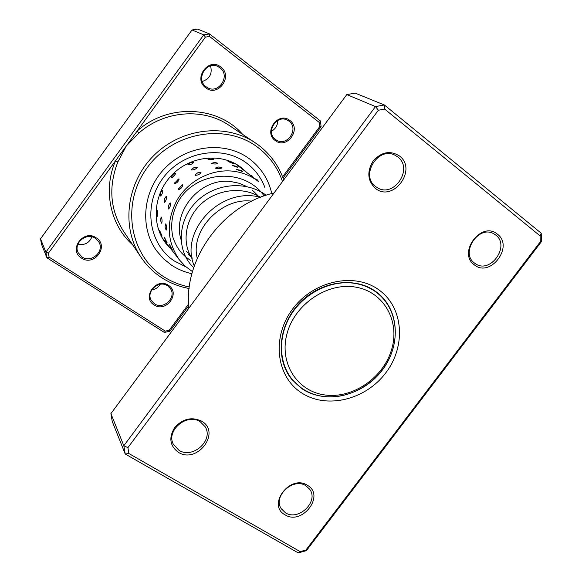 <?xml version="1.0" encoding="UTF-8"?>
<svg xmlns="http://www.w3.org/2000/svg" width="582" height="582" viewBox="0 0 582 582"><rect width="100%" height="100%" fill="white"/><g stroke="black" fill="none" stroke-linecap="round" stroke-linejoin="round"><path stroke-width="0.87" d="M355.587 287.122C327.455 282.066 294.696 304.175 287.006 333.726C278.894 363.219 297.402 391.686 325.243 395.011C352.983 398.772 383.567 377.602 391.679 349.338C400.183 321.148 383.844 291.742 355.587 287.122M355.267 283.449C332.417 279.505 305.768 291.989 291.815 313.494C277.796 334.97 278.254 362.521 292.28 379.515C300.334 389.045 310.744 394.705 323.505 396.488C348.116 399.703 375.434 384.571 387.947 361.109C400.547 337.706 396.618 308.766 377.929 293.568C371.447 288.33 363.888 284.954 355.267 283.449M289.945 376.998L291.517 378.584M376.991 292.811L375.397 291.24M201.59 421.135C221.473 432.186 197.305 464.465 178.339 452.301C169.828 445.899 168.591 437.664 174.629 427.603C182.69 418.727 191.674 416.574 201.59 421.135M178.936 450.272C192.707 459.322 213.929 440.261 205.155 426.752L200.223 421.739C186.975 412.66 165.608 430.716 173.429 444.415L178.936 450.272M399.448 155.969C417.941 169.58 392.865 203.074 375.317 188.313C367.489 180.653 366.769 171.545 373.149 160.981C381.406 151.88 390.173 150.207 399.448 155.969M375.666 186.582L377.194 187.615C393.781 198.462 413.853 168.678 397.761 156.973L395.193 155.336C378.315 145.784 359.778 175.597 375.666 186.582M497.479 234.226C514.241 246.513 490.168 278.218 474.315 264.825C457.125 252.806 481.627 220.352 497.479 234.226M474.526 263.086L475.589 263.821C490.553 274.151 510.494 245.779 495.733 235.07L493.951 233.884C478.71 224.441 459.824 252.937 474.526 263.086M307.405 485.286C325.454 495.267 302.211 525.888 285.042 514.823C266.571 505.111 290.214 473.799 307.405 485.286M285.478 512.815C298.537 521.436 319.132 501.386 309.675 489.258L305.95 485.774C293.299 477.065 272.514 496.41 281.281 508.748L285.478 512.815M274.027 192.998C223.241 204.289 183.308 258.786 188.852 308.205M379.078 290.011C403.69 307.689 406.207 346.239 385.764 372.873C365.678 399.747 326.888 409.43 301.694 392.952C276.203 376.896 271.285 337.269 292.63 309.027C313.596 280.524 354.787 271.918 379.078 290.011M302.553 389.111C326.022 404.497 362.084 395.986 381.377 371.309C400.954 346.85 399.892 310.875 377.98 293.197L375.863 291.575C354.845 276.108 320.376 280.997 299.417 303.178C278.261 325.185 275.25 359.589 291.909 379.573L302.553 389.111M378.38 110.231L375.485 106.564L346.792 94.59L355.195 93.12L384.375 104.978L541.231 233.222L541.478 241.559L306.387 550.667L298.246 552.9L125.225 454.011L123.835 445.739L375.485 106.564L384.375 104.978L384.673 109.096L378.38 110.231L127.895 447.66L128.869 453.516L300.145 551.605L305.921 550.019L540.307 241.814L540.125 235.899L384.673 109.096M346.792 94.59L110.907 413.627L112.246 421.492L125.225 454.011L128.869 453.516M110.907 413.627L123.835 445.739L127.895 447.66M540.125 235.899L541.231 233.222M541.478 241.559L540.307 241.814M306.387 550.667L305.921 550.019M298.246 552.9L300.145 551.605M236.648 169.5L242.49 171.508L241.443 170.468L236.648 169.5M232.262 165.397L237.958 167.536L236.823 166.387L232.262 165.397M228.02 161.469L233.564 163.731L232.356 162.473L228.02 161.469M216.118 167.66L215.711 168.271C218.839 168.853 220.92 168.685 221.96 167.762L221.509 167.543M212.117 163.062L211.753 163.607C214.809 164.226 216.853 164.117 217.894 163.273L217.573 163.106M208.254 158.653L207.927 159.148C210.924 159.795 212.939 159.737 213.972 158.988L213.747 158.857M195.705 174.258L195.261 175.349C198.113 175.167 200.033 174.2 201.016 172.447L200.208 172.287M191.922 169.013L191.5 170.017C194.315 169.871 196.221 168.969 197.225 167.31L196.505 167.15M188.284 163.979L187.884 164.902C190.663 164.786 192.562 163.957 193.573 162.393L192.94 162.233M178.645 188.517L178.572 189.688C180.857 188.932 182.304 187.317 182.908 184.843L181.679 185.054M174.855 182.566L174.76 183.679C177.037 182.952 178.492 181.395 179.14 179.023L177.997 179.183M171.21 176.848L171.108 177.903C173.371 177.197 174.84 175.706 175.524 173.429L174.462 173.545M168.147 208.385L168.344 208.996C169.864 207.949 170.599 205.941 170.555 202.987L169.595 203.467M164.051 201.808L164.233 202.42C165.761 201.379 166.539 199.422 166.561 196.556L165.623 197M160.13 195.465L160.297 196.076C161.84 195.05 162.647 193.144 162.727 190.365L161.818 190.765M166.096 230.057L166.161 230.152C166.838 229.141 166.765 227.075 165.928 223.946L165.455 224.274M161.461 223.066L161.556 223.212C162.262 222.193 162.24 220.149 161.483 217.086L161.003 217.413M157.024 216.3L157.147 216.504C157.875 215.471 157.904 213.456 157.227 210.466L156.747 210.786M169.478 244.258L170.737 248.463L172.367 249.918L169.471 244.367M164.459 237.23L165.688 241.515L167.15 242.861L164.451 237.347M162.051 235.921L159.628 230.545M192.082 258.081L188.604 254.349M181.046 239.653C171.886 211.077 200.87 177.277 230.974 181.584L239.246 183.279L246.884 186.582M192.497 271.619L185.476 266.411L179.503 260.008C166.663 241.508 165.877 221.48 177.161 199.91C188.604 180.616 211.441 168.875 232.669 171.152C242.207 172.228 250.66 175.582 258.03 181.213L235.397 163.746M253.839 191.558L257.324 195.094M275.199 140.502C262.999 132.034 278.516 110.922 289.923 120.518C301.942 129.102 286.591 149.894 275.199 140.502M288.978 121.172L287.712 120.343C276.901 113.708 265.057 132.318 275.497 139.476L276.254 139.993C286.926 147.297 299.563 128.658 288.978 121.172M205.701 87.751C192.7 78.701 208.625 56.818 220.804 67.039C233.608 76.206 217.864 97.747 205.701 87.751M219.894 67.767L218.134 66.654C206.595 60.179 195.166 79.261 206.064 86.733L207.112 87.438C218.519 94.851 231.032 75.645 219.894 67.767M154.085 304.903C141.361 297.424 156.522 276.799 168.467 285.376C181.017 292.964 166.008 313.283 154.085 304.903M167.652 285.871C158.835 279.382 145.296 291.895 151.524 300.77L154.47 303.753C163.549 310.279 177.037 297.184 170.271 288.417L167.652 285.871M81.495 258.073C67.949 250.093 83.495 228.726 96.248 237.849C109.598 245.946 94.219 266.985 81.495 258.073M95.463 238.402C86.565 231.869 72.866 243.276 78.235 252.784L81.96 256.931C91.192 263.551 104.891 251.373 98.816 241.945L95.463 238.402M282.503 181.54C277.767 167.725 269.575 156.369 257.935 147.472C225.983 122.824 172.978 131.787 147.173 167.747C120.881 203.358 129.444 254.734 163.113 276.326C171.115 281.564 179.853 285.107 189.317 286.948M189.128 288.49C179.074 286.671 169.806 282.983 161.316 277.432C153.306 272.136 146.584 265.465 141.142 257.433C121.056 228.013 126.003 183.257 153.641 155.714C181.089 127.975 225.831 122.875 255.316 142.859L258.619 145.194C270.477 154.274 278.843 165.841 283.718 179.896M249.518 158.908L249.031 158.551C225.343 141.084 188.146 144.707 165.543 167.572C142.757 190.256 139.265 227.467 156.813 251.097L163.498 258.735L171.392 265.072C177.663 269.233 184.501 272.114 191.915 273.722C184.501 272.114 177.663 269.233 171.392 265.072L163.498 258.735L156.813 251.097C139.265 227.467 142.757 190.256 165.543 167.572C188.146 144.707 225.343 141.084 249.031 158.551L249.518 158.908C261.107 167.754 268.528 179.314 271.779 193.573C268.528 179.314 261.107 167.754 249.518 158.908M188.67 305.768L169.842 331.238L164.335 332.438L46.909 257.782L45.891 252.166L203.744 34.869L209.585 33.952L320.537 121.034L321.068 126.658L283.063 178.063M282.605 176.848L319.78 126.549L319.402 122.562L209.535 36.462L205.402 37.11L137.112 131.095L138.88 133.067L126.309 145.958L48.393 253.185L49.114 257.157L165.303 331.129L169.202 330.278L188.575 304.059M209.535 36.462L209.585 33.952L197.64 29.1L192.024 29.973L40.522 238.831L41.511 244.244L46.909 257.782L49.114 257.157M205.402 37.11L203.744 34.869L192.024 29.973M48.393 253.185L45.891 252.166L40.522 238.831M242.745 134.471C217.901 105.648 167.936 103.21 137.112 131.095L126.309 145.958L117.848 162C108.201 186.946 110.122 210.066 123.617 231.36L141.142 257.433M91.949 236.889C89.228 243.021 84.528 245.488 77.857 244.287M160.239 284.3C158.26 287.479 155.423 289.349 151.706 289.909M210.546 65.875C212.503 73.652 209.746 78.854 202.289 81.48M277.745 120.445C277.738 125.283 275.635 128.884 271.445 131.263M321.068 126.658L319.78 126.549M319.402 122.562L320.537 121.034M169.842 331.238L169.202 330.278M164.335 332.438L165.303 331.129M132.711 244.891C110.376 225.27 102.716 190.219 115.527 160.792L117.848 162M255.316 142.859L229.184 125.428C203.329 107.568 164.204 110.435 138.88 133.067M186.109 266.963L174.374 261.02C148.883 244.367 142.75 205.453 162.618 178.616C182.122 151.509 222.062 144.511 246.492 163.018C255.083 169.471 261.253 177.728 264.999 187.79M245.917 171.617L240.606 167.07M241.421 167.681L240.584 167.056C221.327 152.651 190.583 155.736 172.046 174.862C153.357 193.842 151.036 224.587 165.914 243.451L170.17 248.23M288.694 375.143L292.28 379.515M190.379 255.585L191.987 257.55M258.91 196.389L259.863 197.16M373.542 289.996L377.929 293.568M259.012 181.984L257.222 179.758L254.661 178.609M253.708 177.874L252.093 175.968L249.845 174.898M248.507 173.865L245.298 171.384M159.643 230.428L160.828 234.793L162.138 236.023M181.788 262.744L182.784 263.806M175.684 255.105L177.074 256.888M169.988 247.772L172.265 250.704M161.963 237.441L179.503 260.008M156.9 210.488L156.194 213.492L157.104 216.446M161.149 217.108L160.516 220.192L161.527 223.168M165.594 223.954L165.026 227.111L166.139 230.123M162.218 190.401L160.501 192.817L160.159 195.756M166.03 196.6L164.35 199.102L164.095 202.1M170.009 203.031L168.38 205.621L168.198 208.683M174.986 173.363L171.035 177.365M178.565 178.958L174.673 183.126M182.297 184.785L178.47 189.114M193.246 162.262L190.307 162.64L187.921 164.379M196.854 167.172L193.901 167.638L191.529 169.464M200.608 172.294L197.633 172.854L195.283 174.76M213.914 158.944L210.953 158.071L207.949 158.813M217.821 163.222L214.794 162.422L211.783 163.244M221.866 167.689L218.781 166.961L215.747 167.871M242.301 168.853L241.079 168.133M251.693 201.168C222.12 197.094 189.79 230.13 197.269 258.306M260.416 197.283C242.461 185.934 216.329 189.288 200.739 204.369C184.865 219.232 181.7 243.545 192.155 258.488M257.55 195.276L252.537 190.445M186.356 251.308L188.437 253.214M260.46 197.291C219.981 186.298 179.096 231.862 194.286 265.967M266.163 195.246C245.684 180.078 214.009 183.192 195.494 202.645C176.95 221.946 176.819 252.035 193.704 267.676M264.104 195.945C244.702 167.812 198.004 170.519 179.62 199.219C172.199 211.732 169.995 224.521 173.007 237.58C177.481 250.085 182.617 254.931 190.394 260.278"/></g></svg>
